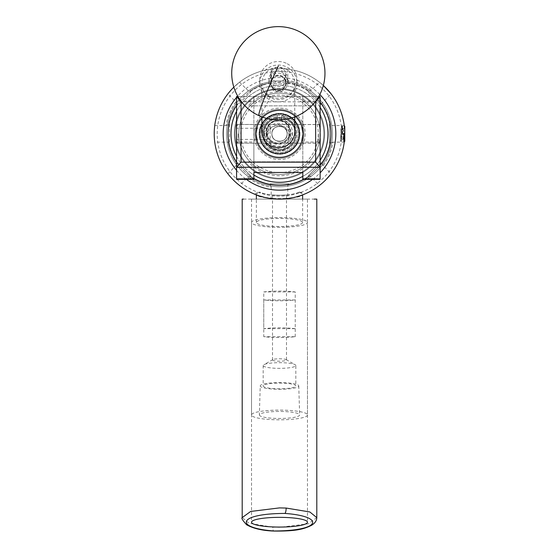 <?xml version="1.0" encoding="UTF-8"?>
<svg xmlns="http://www.w3.org/2000/svg" width="559" height="559" viewBox="0 0 559 559"><rect width="100%" height="100%" fill="white"/><g stroke="black" fill="none" stroke-linecap="round" stroke-linejoin="round"><path stroke-width="0.42" stroke-dasharray="2.79 2.1" d="M278.347 143.118A11.655 11.515 -0 0 0 290.002 131.603A11.655 11.515 -0 0 0 278.347 120.094A11.655 11.515 -0 0 0 266.685 131.603A11.655 11.515 -0 0 0 278.347 143.118M278.347 148.435L285.335 146.074L290.002 136.634L285.335 127.193L278.347 124.832L271.353 127.193L266.685 136.634L271.353 146.074L278.347 148.435M320.118 133.832L320.118 124.552L320.118 133.832M302.81 133.832L302.81 124.552L302.81 133.832C300.693 145.927 300.693 145.927 302.81 133.832C300.693 145.927 300.693 145.927 302.81 133.832A23.31 23.31 0 0 0 279.5 110.521A23.31 23.31 0 0 0 256.19 133.832C258.307 145.927 258.307 145.927 256.19 133.832C258.307 145.927 258.307 145.927 256.19 133.832A23.31 23.31 0 0 1 279.5 110.521A23.31 23.31 0 0 1 302.81 133.832C300.693 121.736 300.693 121.736 302.81 133.832C300.693 121.736 300.693 121.736 302.81 133.832A23.31 23.31 0 0 1 279.5 157.142A23.31 23.31 0 0 1 256.19 133.832C258.307 121.736 258.307 121.736 256.19 133.832C258.307 121.736 258.307 121.736 256.19 133.832A23.31 23.31 0 0 0 279.5 157.142A23.31 23.31 0 0 0 302.81 133.832M268.928 128.256L266.685 134.335L267.447 139.408L266.685 136.026L268.928 128.256L236.569 128.256L236.569 139.408L236.569 128.256M267.447 139.408L236.569 139.408M236.569 133.832L236.569 124.454L236.569 133.832M253.877 133.832L253.877 124.454L253.877 133.832M253.877 179.341L253.877 142.035L236.569 142.035L236.569 101.004L253.877 101.004L253.877 96.532L302.81 96.532L302.81 101.004L320.118 101.004L320.118 96.532L302.81 96.532L302.81 172.479M253.877 142.035L253.877 101.004M320.118 179.341L320.118 142.035L302.81 142.035L302.81 101.004M320.118 142.035L320.118 101.004M253.877 172.479L253.877 96.532L236.569 96.532L236.569 101.004M236.569 142.035L236.569 179.341M302.81 142.035L302.81 179.341M237.945 96.532L318.742 96.532M315.171 101.85L241.516 101.85M287.305 123.916A12.347 12.193 -0 0 0 269.85 123.455A12.347 12.193 -0 0 0 269.382 140.693A12.347 12.193 -0 0 0 286.837 141.154A12.347 12.193 -0 0 0 287.305 123.916M268.194 142.07A13.989 13.814 180 0 1 273.162 119.731A13.989 13.814 180 0 1 292.329 132.56A13.989 13.814 180 0 1 268.194 142.07M269.382 145.829A12.347 12.193 180 0 1 269.85 128.591A12.347 12.193 180 0 1 287.305 129.045A12.347 12.193 180 0 1 286.837 146.29A12.347 12.193 180 0 1 269.382 145.829M288.493 127.676A13.989 13.814 -0 0 0 264.358 137.186A13.989 13.814 -0 0 0 283.525 150.015A13.989 13.814 -0 0 0 288.493 127.676M283.923 73.865A7.686 7.588 -0 0 0 273.058 73.578A7.686 7.588 -0 0 0 272.771 84.311A7.686 7.588 -0 0 0 283.63 84.598A7.686 7.588 -0 0 0 283.923 73.865M271.576 85.681A9.328 9.21 180 0 1 274.888 70.79A9.328 9.21 180 0 1 287.668 79.343A9.328 9.21 180 0 1 271.576 85.681M272.771 87.987A7.686 7.588 180 0 1 273.058 77.254A7.686 7.588 180 0 1 283.923 77.54A7.686 7.588 180 0 1 283.63 88.273A7.686 7.588 180 0 1 272.771 87.987M285.111 76.171A9.328 9.21 -0 0 0 269.019 82.508A9.328 9.21 -0 0 0 281.799 91.061A9.328 9.21 -0 0 0 285.111 76.171M272.904 87.861A7.498 7.407 180 0 1 275.566 75.884A7.498 7.407 180 0 1 285.845 82.76A7.498 7.407 180 0 1 272.904 87.861M272.904 88.56A7.498 7.407 180 0 1 275.566 76.583A7.498 7.407 180 0 1 285.845 83.466A7.498 7.407 180 0 1 272.904 88.56M266.433 94.618A16.414 16.211 180 0 1 272.268 68.408A16.414 16.211 180 0 1 294.754 83.466A16.414 16.211 180 0 1 266.433 94.618M261.933 131.603A16.414 16.211 180 0 1 290.254 120.451A16.414 16.211 180 0 1 294.754 131.603M269.899 139.512A11.641 11.494 180 0 1 274.036 120.926A11.641 11.494 180 0 1 289.981 131.603A11.641 11.494 180 0 1 269.899 139.512M269.899 140.211A11.641 11.494 180 0 1 274.036 121.624A11.641 11.494 180 0 1 289.981 132.301A11.641 11.494 180 0 1 269.899 140.211M271.534 71.615A7.498 7.407 180 0 1 285.845 74.71A7.498 7.407 180 0 1 276.74 81.942A7.498 7.407 180 0 1 271.534 71.615M271.534 80.363A7.498 7.407 180 0 1 285.845 83.466A7.498 7.407 180 0 1 276.74 90.698A7.498 7.407 180 0 1 271.534 80.363M286.145 63.209A18.65 18.419 0 0 0 259.69 79.937A18.65 18.419 0 0 0 295.285 87.644A18.65 18.419 0 0 0 286.145 63.209M261.402 75.758A18.65 18.419 0 0 0 274.35 101.458A18.65 18.419 0 0 0 296.997 83.466A18.65 18.419 0 0 0 261.402 75.758M236.569 156.373A48.493 48.493 0 0 0 249.852 172.207A48.493 48.493 0 0 1 241.125 104.184A48.493 48.493 0 0 1 309.148 95.456A48.493 48.493 0 0 0 236.569 111.29M236.569 105.434A51.477 51.477 0 0 1 310.972 93.101A51.477 51.477 0 0 0 238.77 102.36A51.477 51.477 0 0 0 248.028 174.562A51.477 51.477 0 0 1 236.569 162.229M294.46 114.469A24.47 24.47 0 0 1 298.862 148.792A24.47 24.47 0 0 1 264.54 153.194A24.47 24.47 0 0 1 260.138 118.871A24.47 24.47 0 0 1 294.46 114.469A24.47 24.47 0 0 1 298.862 148.792A24.47 24.47 0 0 1 264.54 153.194A24.47 24.47 0 0 1 260.138 118.871A24.47 24.47 0 0 1 294.46 114.469M253.877 178.475A51.477 51.477 0 0 1 248.028 174.562A51.477 51.477 0 0 0 320.23 165.303A51.477 51.477 0 0 0 310.972 93.101A51.477 51.477 0 0 1 320.118 102.213M320.118 165.45A51.477 51.477 0 0 1 303.558 179.341M320.118 107.349A48.493 48.493 0 0 0 309.148 95.456A48.493 48.493 0 0 1 317.875 163.48A48.493 48.493 0 0 1 249.852 172.207A48.493 48.493 0 0 0 253.877 175.002M302.81 176.351A48.493 48.493 0 0 0 320.118 160.314M320.307 141.294L320.307 126.369M318.441 133.832L318.441 143.16L318.441 133.832M236.38 126.369L236.38 141.294M238.246 133.832L238.246 143.16L238.246 133.832M307.478 199.109L251.522 199.109L307.478 199.109L307.478 522.211M251.522 199.109L251.522 522.211M243.5 199.109L314.333 199.109M299.68 133.832A20.18 20.18 0 0 0 279.5 113.652A20.18 20.18 0 0 0 259.32 133.832A20.18 20.18 0 0 0 279.5 154.011A20.18 20.18 0 0 0 299.68 133.832A20.18 20.18 0 0 0 279.5 113.652A20.18 20.18 0 0 0 259.32 133.832A20.18 20.18 0 0 0 279.5 154.011A20.18 20.18 0 0 0 299.68 133.832A20.18 20.18 0 0 0 279.5 113.652A20.18 20.18 0 0 0 259.32 133.832A20.18 20.18 0 0 0 279.5 154.011A20.18 20.18 0 0 0 299.68 133.832A20.18 20.18 0 0 0 279.5 113.652A20.18 20.18 0 0 0 259.32 133.832A20.18 20.18 0 0 0 279.5 154.011A20.18 20.18 0 0 0 299.68 133.832M238.84 133.832A40.66 40.66 0 0 0 279.5 174.492A40.66 40.66 0 0 0 320.16 133.832A40.66 40.66 0 0 0 279.5 93.171A40.66 40.66 0 0 0 238.84 133.832A40.66 40.66 0 0 0 279.5 174.492A40.66 40.66 0 0 0 320.16 133.832A40.66 40.66 0 0 0 279.5 93.171A40.66 40.66 0 0 0 238.84 133.832M324.632 133.832A45.132 45.132 0 0 1 279.5 178.964A45.132 45.132 0 0 1 234.368 133.832A45.132 45.132 0 0 0 279.5 178.964A45.132 45.132 0 0 0 324.632 133.832A45.132 45.132 0 0 0 279.5 88.699A45.132 45.132 0 0 0 234.368 133.832A45.132 45.132 0 0 1 279.5 88.699A45.132 45.132 0 0 1 324.632 133.832A45.132 45.132 0 0 1 279.5 178.964A45.132 45.132 0 0 1 234.368 133.832A45.132 45.132 0 0 1 279.5 88.699A45.132 45.132 0 0 1 324.632 133.832A45.132 45.132 0 0 1 279.5 178.964A45.132 45.132 0 0 1 234.368 133.832A45.132 45.132 0 0 1 279.5 88.699A45.132 45.132 0 0 1 324.632 133.832A45.132 45.132 0 0 0 279.5 88.699A45.132 45.132 0 0 0 234.368 133.832A45.132 45.132 0 0 1 279.5 88.699A45.132 45.132 0 0 1 324.632 133.832M267.377 172.64A40.66 40.66 0 0 1 240.691 121.708A40.66 40.66 0 0 1 291.623 95.023A40.66 40.66 0 0 1 318.309 145.955A40.66 40.66 0 0 1 267.377 172.64A40.66 40.66 0 0 1 240.691 121.708A40.66 40.66 0 0 1 291.623 95.023A40.66 40.66 0 0 1 318.309 145.955A40.66 40.66 0 0 1 267.377 172.64M267.936 170.858A38.795 38.795 0 0 1 242.473 122.267A38.795 38.795 0 0 1 291.064 96.805A38.795 38.795 0 0 1 316.527 145.396A38.795 38.795 0 0 1 267.936 170.858M266.042 176.917A45.132 45.132 0 0 1 236.415 120.374A45.132 45.132 0 0 1 292.958 90.747A45.132 45.132 0 0 1 322.585 147.29A45.132 45.132 0 0 1 266.042 176.917A45.132 45.132 0 0 1 236.415 120.374A45.132 45.132 0 0 1 292.958 90.747A45.132 45.132 0 0 1 322.585 147.29A45.132 45.132 0 0 1 266.042 176.917A45.132 45.132 0 0 1 236.415 120.374A45.132 45.132 0 0 1 292.958 90.747A45.132 45.132 0 0 1 322.585 147.29A45.132 45.132 0 0 1 266.042 176.917A45.132 45.132 0 0 1 236.415 120.374A45.132 45.132 0 0 1 292.958 90.747A45.132 45.132 0 0 1 322.585 147.29A45.132 45.132 0 0 1 266.042 176.917M285.39 114.958A19.768 19.768 0 0 1 298.373 139.722A19.768 19.768 0 0 1 273.61 152.705A19.768 19.768 0 0 1 260.627 127.941A19.768 19.768 0 0 1 285.39 114.958A19.768 19.768 0 0 1 298.373 139.722A19.768 19.768 0 0 1 273.61 152.705A19.768 19.768 0 0 1 260.627 127.941A19.768 19.768 0 0 1 285.39 114.958M263.764 133.832A15.736 15.736 0 0 1 279.5 118.096A15.736 15.736 0 0 1 295.236 133.832A15.736 15.736 0 0 1 279.5 149.567A15.736 15.736 0 0 1 263.764 133.832A15.736 15.736 0 0 1 279.5 118.096A15.736 15.736 0 0 1 295.236 133.832A15.736 15.736 0 0 1 279.5 149.567A15.736 15.736 0 0 1 263.764 133.832M248.224 161.81L310.776 161.81A41.96 41.96 0 0 1 248.224 161.81L310.776 161.81M305.235 133.832A25.735 25.735 0 0 1 279.5 159.567A25.735 25.735 0 0 1 253.765 133.832A25.735 25.735 0 0 1 279.5 108.097A25.735 25.735 0 0 1 305.235 133.832M310.776 105.854L248.224 105.854A41.96 41.96 0 0 1 310.776 105.854L248.224 105.854M259.355 414.96A20.145 3.501 180 0 0 279.5 418.46A20.145 3.501 180 0 0 299.645 414.96A20.145 3.501 180 0 0 299.645 414.939A20.145 3.501 180 0 0 279.5 411.459A20.145 3.501 180 0 0 259.355 414.939A20.145 3.501 180 0 0 259.355 414.96L260.235 385.92A19.265 3.347 180 0 0 260.235 385.941A19.265 3.347 180 0 0 279.5 389.288A19.265 3.347 180 0 0 298.765 385.941A19.265 3.347 180 0 0 298.765 385.92A19.265 3.347 180 0 0 279.5 382.594A19.265 3.347 180 0 0 260.235 385.92M295.837 365.516A16.337 2.837 180 0 0 295.117 364.685A16.337 2.837 180 0 0 279.5 362.679A16.337 2.837 180 0 0 263.883 364.685A16.337 2.837 180 0 0 263.163 365.516A16.337 2.837 180 0 0 279.5 368.353A16.337 2.837 180 0 0 295.837 365.516L295.837 385.941A16.337 2.837 180 0 0 279.5 383.104A16.337 2.837 180 0 0 263.163 385.941A16.337 2.837 180 0 0 279.5 388.778A16.337 2.837 180 0 0 295.837 385.941M263.163 365.516L263.163 385.941M286.494 359.989A6.994 1.216 180 0 0 286.187 359.633A6.994 1.216 180 0 0 279.5 358.773A6.994 1.216 180 0 0 272.813 359.633A6.994 1.216 180 0 0 272.506 359.989A6.994 1.216 180 0 0 279.5 361.198A6.994 1.216 180 0 0 286.494 359.989L286.494 194.965C286.977 195.398 272.037 195.398 272.506 194.965C271.995 195.398 286.998 195.398 286.494 194.965M295.243 328.657A27.978 4.856 180 0 0 263.757 328.657L263.757 291.924A27.978 4.856 0 0 1 295.243 291.924L295.243 328.657L263.757 328.657M307.478 414.96A27.978 4.856 0 0 1 279.5 419.816A27.978 4.856 0 0 1 251.522 414.96A27.978 4.856 0 0 1 279.5 410.103A27.978 4.856 0 0 1 307.478 414.96L307.478 222.468A27.978 4.856 0 0 1 279.5 227.331A27.978 4.856 0 0 1 251.522 222.468A27.978 4.856 0 0 1 279.5 217.612A27.978 4.856 0 0 1 307.478 222.468M251.522 414.96L251.522 222.468M272.506 359.989L272.506 194.965M302.629 222.468A23.129 4.018 0 0 1 279.5 226.486A23.129 4.018 0 0 1 256.371 222.468A23.129 4.018 0 0 1 279.5 218.457A23.129 4.018 0 0 1 302.629 222.468L302.629 199.109M302.629 194.874L302.629 194.553A23.129 4.018 0 0 1 302.538 194.909L304.075 194.308C302.181 196.09 293.985 197.69 279.5 199.109C265.015 197.69 256.819 196.09 254.925 194.308L267.377 197.97L279.5 199.109L271.199 198.578A65.277 65.277 0 0 1 239.587 185.483L233.341 179.991L227.848 173.744A65.277 65.277 0 0 1 214.754 142.133L214.223 133.832L214.754 125.53A65.277 65.277 0 0 1 227.848 93.919L233.341 87.672L239.587 82.18A65.277 65.277 0 0 1 271.199 69.085L279.5 68.554A65.277 65.277 0 0 1 323.34 85.471A65.277 65.277 0 0 0 214.223 133.832A65.277 65.277 0 0 0 279.5 199.109A65.277 65.277 0 0 0 344.777 133.832A65.277 65.277 0 0 0 279.5 68.554A65.277 65.277 0 0 0 214.223 133.832A65.277 65.277 0 0 0 279.5 199.109L291.623 197.97A23.129 4.018 0 0 1 267.377 197.97A23.129 4.018 0 0 1 256.462 194.909A23.129 4.018 0 0 1 256.371 194.553A23.129 4.018 0 0 1 260.34 192.303L259.565 192.044C267.88 196.23 291.036 196.251 299.435 192.044L298.66 192.303A23.129 4.018 0 0 1 302.629 194.553M298.66 192.303C290.959 196.146 268.096 196.16 260.34 192.303M256.371 222.468L256.371 199.109M344.554 128.444L344.372 141.071A65.277 65.277 0 0 1 344.344 141.329L344.777 130.002L344.7 141.406M344.058 133.832L344.777 131.141L344.777 139.219L344.777 136.522L344.777 139.219L344.777 136.522L344.058 133.832M344.749 135.676L344.686 130.45M299.086 133.832A19.586 19.586 0 0 0 279.5 114.246A19.586 19.586 0 0 0 259.914 133.832A19.586 19.586 0 0 0 279.5 153.418A19.586 19.586 0 0 0 299.086 133.832M299.233 133.832A19.733 19.733 0 0 0 279.5 114.099A19.733 19.733 0 0 0 259.767 133.832A19.733 19.733 0 0 1 279.5 114.099A19.733 19.733 0 0 1 299.233 133.832A19.733 19.733 0 0 1 279.5 153.564A19.733 19.733 0 0 1 259.767 133.832A19.733 19.733 0 0 0 279.5 153.564A19.733 19.733 0 0 0 299.233 133.832M279.423 119.808L279.423 117.418L277.264 117.572A16.414 16.414 0 0 0 263.086 133.832A16.414 16.414 0 0 0 279.5 150.245A16.414 16.414 0 0 0 295.914 133.832A16.414 16.414 0 0 0 281.736 117.572L279.577 117.418L279.577 119.808L281.736 119.808L281.736 115.315A18.65 18.65 0 0 1 298.15 133.832A18.65 18.65 0 0 1 279.5 152.481A18.65 18.65 0 0 1 260.85 133.832A18.65 18.65 0 0 0 279.5 152.481A18.65 18.65 0 0 0 298.15 133.832A18.65 18.65 0 0 0 281.736 115.315L281.736 116.817A17.161 17.161 0 0 1 296.661 133.832A17.161 17.161 0 0 1 279.5 150.993A17.161 17.161 0 0 1 262.339 133.832A17.161 17.161 0 0 1 277.264 116.817A17.161 17.161 0 0 0 262.339 133.832A17.161 17.161 0 0 0 279.5 150.993A17.161 17.161 0 0 0 296.661 133.832A17.161 17.161 0 0 0 281.736 116.817L281.736 119.808L277.264 119.808L277.264 115.315A18.65 18.65 0 0 0 260.85 133.832A18.65 18.65 0 0 1 277.264 115.315L277.264 119.808L279.577 119.808M279.423 117.418A16.414 16.414 0 0 0 263.086 133.832A16.414 16.414 0 0 0 279.5 150.245A16.414 16.414 0 0 0 295.914 133.832A16.414 16.414 0 0 0 279.577 117.418M287.109 133.832C287.773 124.063 271.255 124.042 271.891 133.832C271.234 143.593 287.738 143.628 287.109 133.832A7.609 7.609 0 0 1 279.5 141.441A7.609 7.609 0 0 1 271.891 133.832A7.609 7.609 0 0 1 279.5 126.222A7.609 7.609 0 0 1 287.109 133.832A7.609 7.609 0 0 1 279.5 141.441A7.609 7.609 0 0 1 271.891 133.832A7.609 7.609 0 0 1 279.5 126.222A7.609 7.609 0 0 1 287.109 133.832C287.773 143.6 271.255 143.621 271.891 133.832C271.234 124.07 287.738 124.035 287.109 133.832M288.828 143.453C289.513 147.667 269.508 147.681 270.172 143.453C269.494 147.674 289.492 147.681 288.828 143.453L288.828 124.217C289.513 119.996 269.508 119.982 270.172 124.217C269.494 119.989 289.492 119.982 288.828 124.217M270.172 143.453L270.172 124.217M279.5 110.144A23.688 23.688 0 0 0 255.812 133.832A23.688 23.688 0 0 0 279.5 157.519A23.688 23.688 0 0 0 303.188 133.832A23.688 23.688 0 0 0 279.5 110.144A23.688 23.688 0 0 0 255.812 133.832A23.688 23.688 0 0 0 279.5 157.519A23.688 23.688 0 0 0 303.188 133.832A23.688 23.688 0 0 0 279.5 110.144M279.5 186.762A52.93 52.93 0 0 1 226.57 133.832A52.93 52.93 0 0 1 279.5 80.901A52.93 52.93 0 0 0 226.57 133.832A52.93 52.93 0 0 0 279.5 186.762A52.93 52.93 0 0 0 332.43 133.832A52.93 52.93 0 0 0 279.5 80.901A52.93 52.93 0 0 1 332.43 133.832A52.93 52.93 0 0 1 279.5 186.762M325.659 179.991L319.413 185.483A65.277 65.277 0 0 1 287.801 198.578A24.617 4.276 0 0 1 279.5 198.829A24.617 4.276 0 0 1 271.185 198.578L271.199 187.279A54.09 54.09 0 0 1 247.574 177.489L239.587 185.483M299.897 133.832A20.397 20.397 0 0 1 279.5 154.228A20.397 20.397 0 0 1 259.103 133.832A20.397 20.397 0 0 1 279.5 113.435A20.397 20.397 0 0 1 299.897 133.832A20.397 20.397 0 0 1 279.5 154.228A20.397 20.397 0 0 1 259.103 133.832A20.397 20.397 0 0 1 279.5 113.435A20.397 20.397 0 0 1 299.897 133.832M344.26 125.635L344.672 130.128M344.386 140.938A65.277 65.277 0 0 0 344.414 140.721L342.793 126.334C342.171 125.873 341.549 141.79 340.927 141.329L340.571 141.329L340.955 130.757L341.633 126.334L342.793 126.334L342.457 126.837L343.939 138.828L344.323 140.826L344.777 139.561M340.955 130.757L341.025 132.958L341.968 126.837L341.633 126.334C342.255 125.873 342.877 141.79 343.499 141.329L344.344 141.329M344.7 130.61L343.499 141.329L344.777 132.7M254.925 194.308A24.617 4.276 0 0 1 259.565 192.044M299.435 192.044A24.617 4.276 0 0 1 304.075 194.308M340.927 141.329L340.662 140.595L340.927 141.329M340.571 141.329L340.662 140.595M227.848 173.744L237.442 164.15L236.841 163.305L237.561 162.578L250.753 175.771L249.845 176.364A51.847 51.847 0 0 0 270.395 184.875L270.172 183.813L288.828 183.813L288.828 184.833L287.801 185.015L287.801 198.578L279.5 199.109A65.277 65.277 0 0 0 319.413 185.483L309.819 175.889L308.973 176.49L308.247 175.771L321.439 162.578L322.033 163.487A51.847 51.847 0 0 0 330.544 142.936L329.482 143.16L329.482 124.503L330.502 124.503L330.683 125.53L344.246 125.53A65.277 65.277 0 0 0 331.152 93.919L321.558 103.513L322.159 104.358L321.439 105.085L308.247 91.893L308.973 91.173A51.847 51.847 0 0 0 288.828 82.83L288.828 83.85L270.172 83.85L270.172 82.83A51.847 51.847 0 0 0 250.027 91.173L250.753 91.893L237.561 105.085L236.841 104.358A51.847 51.847 0 0 0 228.498 124.503L229.518 124.503L229.518 143.16L228.498 143.16A51.847 51.847 0 0 0 236.841 163.305L237.561 162.578L250.753 175.771L250.027 176.49A51.847 51.847 0 0 0 270.172 184.833L270.172 183.813L288.828 183.813L288.828 184.833A51.847 51.847 0 0 0 308.973 176.49L308.247 175.771L321.439 162.578L322.159 163.305A51.847 51.847 0 0 0 330.502 143.16L329.482 143.16L329.482 124.503L330.502 124.503A51.847 51.847 0 0 0 322.159 104.358L321.439 105.085L308.247 91.893L309.155 91.299A51.847 51.847 0 0 0 288.605 82.788L288.828 83.85L270.172 83.85L270.172 82.83L271.199 82.648L271.199 69.085M239.587 82.18L249.181 91.774L250.027 91.173L250.753 91.893L237.561 105.085L236.967 104.177A51.847 51.847 0 0 0 228.456 124.727L229.518 124.503L229.518 143.16L228.498 143.16L228.317 142.133L214.754 142.133M237.442 164.15A51.847 51.847 0 0 1 228.317 142.133M249.181 91.774A51.847 51.847 0 0 1 271.199 82.648M309.819 175.889A51.847 51.847 0 0 1 287.801 185.015M321.558 103.513A51.847 51.847 0 0 1 330.683 125.53M279.5 68.554A65.277 65.277 0 0 0 233.844 87.176A65.277 65.277 0 0 1 279.5 68.554L287.801 69.085A65.277 65.277 0 0 1 319.413 82.18L323.34 85.471M344.246 125.53L344.442 127.235M291.623 197.97L302.538 194.909A23.129 4.018 0 0 1 291.623 197.97M331.152 173.744A65.277 65.277 0 0 0 344.246 142.133L332.947 142.133A54.09 54.09 0 0 1 323.158 165.757L331.152 173.744M344.484 140.043A65.277 65.277 0 0 0 344.386 126.725M214.754 125.53L226.053 125.53A54.09 54.09 0 0 1 235.842 101.906L227.848 93.919M287.801 69.085L287.801 80.384A54.09 54.09 0 0 1 311.426 90.174L319.413 82.18M323.158 165.757L322.033 163.487M311.426 90.174L309.155 91.299M247.574 177.489L249.845 176.364M235.842 101.906L236.967 104.177M330.544 142.936L332.947 142.133M270.395 184.875L271.199 187.279M228.456 124.727L226.053 125.53M288.605 82.788L287.801 80.384M341.025 132.958L340.676 140.896L342.457 126.837M340.676 140.896L340.843 141.259M341.968 126.837L343.834 140.826M344.777 130.002L344.777 126.369M344.777 128.444L344.777 131.141L344.777 128.444L340.794 128.444L340.976 131.141L344.777 131.141L340.976 131.141L340.794 128.444M340.794 139.219L340.976 136.522L344.777 136.522L340.976 136.522A61.532 61.532 0 0 0 340.976 131.141A61.532 61.532 0 0 1 340.976 136.522L340.794 139.219L344.777 139.219M295.243 336.693L295.243 299.959A27.978 4.856 0 0 1 263.757 299.959L263.757 336.693A27.978 4.856 180 0 0 295.243 336.693L263.757 336.693M295.243 291.924L263.757 291.924M295.243 299.959L263.757 299.959M259.034 115.692A46.628 3.054 114.5 0 0 270.542 96.665M316.799 517.62L308.33 523.783L279.5 527.333L272.792 527.172A4.661 1.216 -87.3 0 0 273.589 530.966M272.792 527.172L249.132 523.259L242.201 517.613M235.108 133.832A44.392 44.392 0 0 0 279.5 178.223A44.392 44.392 0 0 0 323.892 133.832A44.392 44.392 0 0 1 279.5 178.223A44.392 44.392 0 0 1 235.108 133.832A44.392 44.392 0 0 1 279.5 89.44A44.392 44.392 0 0 1 323.892 133.832A44.392 44.392 0 0 0 279.5 89.44A44.392 44.392 0 0 0 235.108 133.832M312.691 179.341A56.326 56.326 0 0 0 320.118 172.85M319.839 94.52A56.326 56.326 0 0 0 237.694 96.085M279.5 196.125A62.294 62.294 0 0 1 217.206 133.832A62.294 62.294 0 0 1 279.5 71.538A62.294 62.294 0 0 1 341.794 133.832A62.294 62.294 0 0 1 279.5 196.125M237.296 96.532A56.326 56.326 0 0 0 236.569 97.371M236.569 170.292A56.326 56.326 0 0 0 246.309 179.341M290.002 136.634L290.002 131.603M302.81 124.552L320.118 124.552M253.877 124.454L236.569 124.454M253.877 143.209L236.569 143.209M302.81 143.111L320.118 143.111M266.685 136.634L266.685 136.026M266.685 134.335L266.685 131.603M269.019 79.343L269.019 82.508M270.849 82.76L270.849 74.71M261.933 83.466L261.933 116.894M266.706 131.603L266.706 132.301M264.358 132.56L264.358 137.186M292.329 132.56L292.329 137.186M289.981 131.603L289.981 132.301M294.754 83.466L294.754 116.894M285.845 82.76L285.845 74.71M287.668 79.343L287.668 82.508M259.69 83.466L259.69 79.937M296.997 83.466L296.997 79.937M320.118 141.476L318.441 143.16L238.246 143.16L236.569 141.476M320.118 126.187L318.441 124.503L238.246 124.503L236.569 126.187M258.153 143.209L300.847 143.209M258.153 124.454L300.847 124.454M341.884 126.767L342.541 126.767M343.75 140.896L344.407 140.896M344.658 141.399L344.323 140.826M272.813 359.633L263.883 364.685M286.187 359.633L295.117 364.685M298.765 385.92L299.645 414.939"/><path stroke-width="0.84" d="M318.742 96.532L320.118 96.532L320.118 179.341L302.81 179.341L302.81 172.479L253.877 172.479L253.877 179.341L236.569 179.341L236.569 96.532L237.945 96.532M315.646 162.152L320.118 167.274L236.569 167.274L241.041 162.152L315.646 162.152L315.646 101.85L315.171 101.85M241.516 101.85L241.041 101.85L241.041 162.152M315.646 101.85L320.062 96.532M236.625 96.532L241.041 101.85M294.754 116.894L294.754 131.603A16.414 16.211 180 0 1 266.433 142.755A16.414 16.211 180 0 1 261.933 131.603L261.933 116.894M236.569 111.29A48.493 48.493 0 0 0 236.569 156.373M236.569 162.229A51.477 51.477 0 0 1 236.569 105.434M320.118 102.213A51.477 51.477 0 0 1 320.118 165.45M303.558 179.341A51.477 51.477 0 0 1 253.877 178.475M253.877 175.002A48.493 48.493 0 0 0 302.81 176.351M320.118 160.314A48.493 48.493 0 0 0 320.118 107.349M320.118 126.187L320.118 141.476M236.569 141.476L236.569 126.187M274.029 530.987C322.026 530.896 324.954 516.313 284.922 513.428C236.974 513.553 234.053 528.073 274.029 530.987A4.661 1.216 -87.3 0 1 273.805 531.05A4.661 1.216 -87.3 0 1 273.589 530.966M251.522 522.211A27.978 4.856 180 0 0 279.5 527.067A27.978 4.856 180 0 0 307.478 522.211A27.978 4.856 180 0 0 279.5 517.348A27.978 4.856 180 0 0 251.522 522.211M314.333 199.109L316.799 199.109L316.799 517.613L309.84 511.967L286.145 508.054A4.661 1.202 92.7 0 1 284.922 513.428M279.5 199.109C330.027 199.109 330.027 199.109 279.5 199.109C228.966 199.109 228.966 199.109 279.5 199.109A65.277 65.277 0 0 1 233.844 87.176A65.277 65.277 0 0 0 279.5 199.109A65.277 65.277 0 0 0 323.34 85.471L331.152 93.919A65.277 65.277 0 0 1 344.323 126.131A65.277 65.277 0 0 1 344.386 126.725M286.145 508.054L279.5 507.9L250.663 511.457L242.201 517.613L242.201 199.109L243.5 199.109M302.629 199.109L302.629 194.874M256.371 199.109L256.371 194.874M344.686 130.45L344.26 125.635L344.777 126.369L344.777 141.294L344.323 140.826M344.7 141.406L344.749 135.676M344.414 140.721A65.277 65.277 0 0 0 344.484 140.043L344.344 141.329A65.277 65.277 0 0 1 331.152 173.744L325.659 179.991M344.442 127.235L344.554 128.444M344.386 140.938A65.277 65.277 0 0 1 344.372 141.092L344.246 142.133M319.413 185.483A65.277 65.277 0 0 0 331.152 173.744M331.152 93.919A65.277 65.277 0 0 0 323.34 85.471M253.877 178.88L236.569 178.88M320.118 178.88L302.81 178.88M278.347 65.955A46.628 3.054 114.5 0 0 258.831 115.077A46.628 3.054 114.5 0 0 259.034 115.692A46.628 46.628 0 0 0 320.782 92.563A46.628 46.628 0 0 0 297.654 30.815A46.628 46.628 0 0 0 231.719 73.25A46.628 46.628 0 0 0 259.034 115.692M246.309 179.341A56.326 56.326 0 0 0 312.691 179.341M320.118 172.85A56.326 56.326 0 0 0 319.839 94.52M237.694 96.085A56.326 56.326 0 0 0 237.296 96.532M236.569 97.371A56.326 56.326 0 0 0 236.569 170.292M316.799 517.62C316.736 520.695 314.906 523.308 311.314 525.446C304.613 528.534 298.296 531.357 273.805 531.05C262.527 530.659 253.479 528.583 246.659 524.81C242.669 520.457 241.181 518.053 242.201 517.613"/></g></svg>
